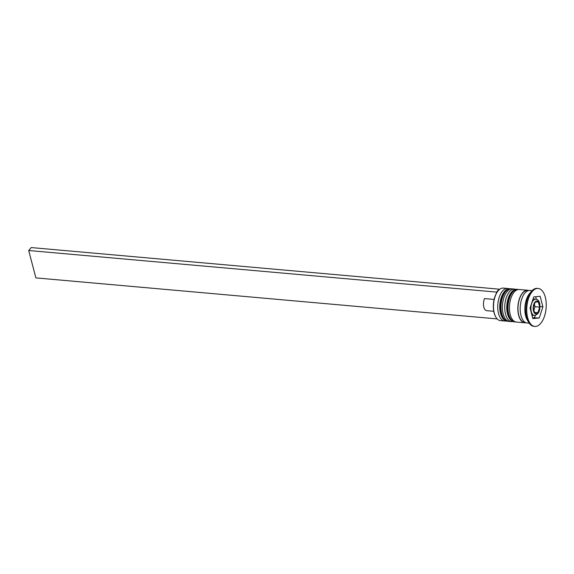 <?xml version="1.0" encoding="UTF-8"?>
<svg xmlns="http://www.w3.org/2000/svg" width="574" height="574" viewBox="0 0 574 574"><rect width="100%" height="100%" fill="white"/><g stroke="black" fill="none" stroke-linecap="round" stroke-linejoin="round"><path stroke-width="0.86" d="M507.531 288.464L503.319 288.091A16.337 8.266 95.1 0 0 498.21 290.753A16.337 8.266 95.1 0 0 494.322 313.196A16.337 8.266 95.1 0 0 495.864 317.113A16.337 8.266 95.1 0 0 500.42 320.636L504.632 321.01A16.337 8.266 -84.9 0 1 498.533 313.569A16.337 8.266 -84.9 0 1 499.43 296.622A16.337 8.266 -84.9 0 1 507.531 288.464A16.337 8.266 -84.9 0 1 508.822 288.787M495.864 317.113L495.599 316.647A15.792 7.993 -84.9 0 1 494.106 312.859A15.792 7.993 -84.9 0 1 496.725 292.762L496.553 292.101L28.7 250.515L35.882 277.895L497.17 318.9M505.967 320.916A16.337 8.266 -84.9 0 1 504.632 321.01M512.984 321.54A16.337 8.266 -84.9 0 1 511.649 321.634A16.337 8.266 -84.9 0 1 505.551 314.193A16.337 8.266 -84.9 0 1 506.447 297.246A16.337 8.266 -84.9 0 1 514.548 289.088A16.337 8.266 -84.9 0 1 515.839 289.411M538.182 288.457L537.242 288.37A19.057 9.643 95.1 0 0 531.287 291.484L529.558 293.544A16.337 8.266 95.1 0 0 525.669 315.98A16.337 8.266 95.1 0 0 527.212 319.897L528.554 322.229A19.057 9.643 95.1 0 0 533.87 326.341L534.803 326.427A19.057 9.643 95.1 0 0 544.252 316.905A19.057 9.643 95.1 0 0 545.3 297.138A19.057 9.643 95.1 0 0 538.182 288.457A19.057 9.643 95.1 0 0 528.726 297.971A19.057 9.643 95.1 0 0 527.685 317.745A19.057 9.643 95.1 0 0 534.803 326.427M531.287 291.484A19.057 9.643 95.1 0 0 526.745 317.659A19.057 9.643 95.1 0 0 528.554 322.229M514.548 289.088L512.209 288.88A16.337 8.266 95.1 0 0 504.108 297.038A16.337 8.266 95.1 0 0 503.211 313.985A16.337 8.266 95.1 0 0 509.31 321.426L511.649 321.634M528.798 290.523A16.337 8.266 95.1 0 0 527.642 290.25L519.226 289.504A16.337 8.266 95.1 0 0 511.125 297.662A16.337 8.266 95.1 0 0 510.229 314.609A16.337 8.266 95.1 0 0 516.327 322.05L524.751 322.796A16.337 8.266 95.1 0 0 525.935 322.739M527.642 290.25A16.337 8.266 95.1 0 0 519.542 298.408A16.337 8.266 95.1 0 0 518.652 315.356A16.337 8.266 95.1 0 0 524.751 322.796M532.055 290.645L529.981 290.458A16.337 8.266 95.1 0 0 521.881 298.616A16.337 8.266 95.1 0 0 520.991 315.564A16.337 8.266 95.1 0 0 527.09 323.004L529.163 323.191M494.106 299.427L484.542 298.58A7.627 3.86 95.1 0 0 483.846 307.198A7.627 3.86 95.1 0 0 486.695 310.67L493.755 311.295M532.837 318.599L539.259 317.974L542.904 306.825L540.141 296.284L533.727 296.901L530.075 308.059L532.837 318.599M498.21 290.753L497.866 291.169A15.792 7.993 95.1 0 0 496.725 292.762M532.622 317.752L539.259 317.974M536.36 299.276L535.686 296.715M540.062 306.573L542.904 306.825M534.581 317.566L535.284 315.406M534.667 313.017L537.874 312.708L539.696 307.133L538.319 301.859L535.111 302.175L533.282 307.75L534.667 313.017M534.509 312.407L537.874 312.708M534.401 304.342L535.018 306.717L539.696 307.133M535.018 306.717L533.906 310.125M499.215 289.712L499.071 289.16L496.553 292.101M499.071 289.16L31.218 247.573L28.7 250.515M501.339 313.82A16.337 8.266 95.1 0 0 507.445 321.261C504.166 320.809 501.855 318.168 500.514 313.347C497.751 303.172 502.53 287.94 510.336 288.715A16.337 8.266 95.1 0 0 502.236 296.873A16.337 8.266 95.1 0 0 501.339 313.82M507.445 321.261L507.911 321.304A16.337 8.266 -84.9 0 1 501.805 313.856A16.337 8.266 -84.9 0 1 502.702 296.916A16.337 8.266 -84.9 0 1 510.803 288.758L510.336 288.715M508.356 314.437A16.337 8.266 95.1 0 0 514.462 321.885C511.183 321.426 508.873 318.792 507.531 313.971C504.776 303.797 509.547 288.564 517.353 289.339A16.337 8.266 95.1 0 0 509.253 297.497A16.337 8.266 95.1 0 0 508.356 314.437M514.462 321.885L514.928 321.928A16.337 8.266 -84.9 0 1 508.822 314.48A16.337 8.266 -84.9 0 1 509.719 297.54A16.337 8.266 -84.9 0 1 517.82 289.382L517.353 289.339M535.815 299.176C537.63 299.269 538.921 300.668 539.689 303.366C540.536 310.498 538.764 314.53 534.365 315.449A8.165 4.133 -84.9 0 1 531.316 311.732A8.165 4.133 -84.9 0 1 531.761 303.259A8.165 4.133 -84.9 0 1 535.815 299.176L533.059 298.932M533.468 310.972A6.536 3.308 95.1 0 0 537.931 312.916A6.536 3.308 95.1 0 0 539.51 303.911A6.536 3.308 95.1 0 0 535.054 301.967A6.536 3.308 95.1 0 0 533.468 310.972M525.475 322.531A16.065 8.129 -84.9 0 1 518.774 315.205A16.065 8.129 -84.9 0 1 519.872 297.963A16.065 8.129 -84.9 0 1 528.31 290.645M507.911 321.304L508.657 321.318M511.542 288.873L510.803 288.758M514.928 321.928L515.682 321.942M518.559 289.497L517.82 289.382M534.365 315.449L531.962 315.241"/></g></svg>
